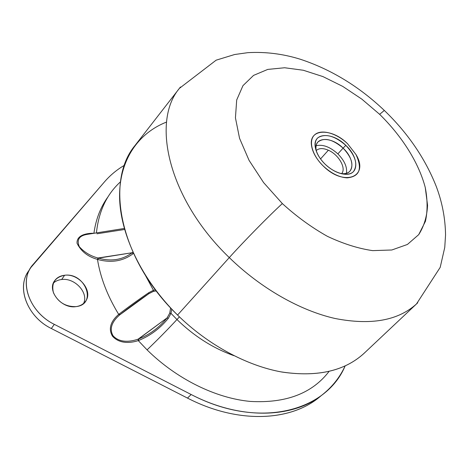 <?xml version="1.0" encoding="UTF-8"?>
<svg xmlns="http://www.w3.org/2000/svg" width="469" height="469" viewBox="0 0 469 469"><rect width="100%" height="100%" fill="white"/><g stroke="black" fill="none" stroke-linecap="round" stroke-linejoin="round"><path stroke-width="0.7" d="M328.359 150.221L320.544 158.938L328.359 150.221C323.041 147.958 318.996 148.069 316.223 150.561C318.996 148.069 323.041 147.958 328.359 150.221C338.677 154.565 346.597 168.371 341.608 173.647C346.597 168.371 338.677 154.565 328.359 150.221M316.129 145.73C322.83 144.159 330.07 146.873 337.862 153.885C344.516 160.668 347.371 167.128 346.427 173.278C347.371 167.128 344.516 160.668 337.862 153.885C330.07 146.873 322.83 144.159 316.129 145.73M343.097 148.14L337.862 153.885L343.097 148.14C351.732 157.35 354.007 165.035 349.921 171.197C347.799 173.36 344.662 174.128 340.512 173.495L342.751 173.718C354.945 174.474 354.775 158.856 343.097 148.14C331.36 136.215 314.001 136.637 316.042 149.429L316.475 151.639C315.455 147.565 315.924 144.37 317.876 142.054C324.249 137.183 332.656 139.211 343.097 148.14L345.817 145.361L343.097 148.14M325.205 164.267C319.418 158.499 316.083 152.654 315.203 146.733C312.911 132.258 332.562 131.895 345.817 145.361C359.014 157.461 359.318 175.13 345.518 174.298C338.741 173.882 331.976 170.54 325.205 164.267C334.837 173.647 348.18 177.012 353.397 171.66C358.181 164.707 355.654 155.943 345.817 145.361C334.813 135.869 325.574 133.29 318.093 137.61C312.284 142.371 315.485 154.958 325.205 164.267M342.616 177.247L347.142 177.862C359.664 176.579 362.596 168.781 355.936 154.465L347.582 143.743C336.795 133.278 321.675 128.852 314.945 134.574C308.057 140.131 311.774 155.01 323.276 166.032C344.305 187.19 369.584 176.731 355.936 154.465L355.936 154.465C362.59 168.781 359.659 176.579 347.136 177.862C339.181 177.341 331.225 173.401 323.276 166.032C311.774 155.01 308.057 140.137 314.945 134.58C321.67 128.858 336.795 133.284 347.576 143.749L355.93 154.465C369.578 176.725 344.299 187.19 323.276 166.032C316.487 159.267 312.565 152.407 311.504 145.454C308.737 128.26 331.982 127.885 347.582 143.743C331.982 127.89 308.743 128.266 311.504 145.454L312.542 149.898M282.344 203.575L263.619 182.611L249.08 160.38L239.559 138.337L235.438 117.83L236.693 99.991L242.954 85.663L253.571 75.386L267.752 69.412L284.63 67.753L303.308 70.25L322.936 76.588L342.692 86.372L361.828 99.129L379.644 114.33C402.033 136.315 418.706 162.614 425.248 187.448L427.564 205.27C427.013 216.449 424.064 226.24 418.711 234.641L407.403 244.466L391.832 249.989L372.621 250.628C358.287 248.547 343.208 243.78 327.385 236.323C311.557 227.418 296.549 216.502 282.344 203.575C269.534 215.248 243.546 241.693 229.288 257.592C168.699 199.477 150.924 121.999 179.398 88.365C150.924 121.999 168.699 199.477 229.288 257.592C243.546 241.693 269.534 215.248 282.344 203.575C296.549 216.502 311.557 227.418 327.385 236.323C343.208 243.78 358.287 248.547 372.621 250.628L391.832 249.989L407.403 244.466L418.711 234.641L425.447 221.292C427.687 210.944 427.622 199.665 425.248 187.448C418.706 162.614 402.033 136.315 379.644 114.33L361.828 99.129L342.692 86.372L322.936 76.588L303.308 70.25L284.63 67.753L267.752 69.412L253.571 75.386L242.954 85.663L236.693 99.991L235.438 117.83L239.559 138.337L249.08 160.38L263.619 182.611L282.344 203.575M384.574 110.672L384.328 110.438L379.644 114.33L384.328 110.438L384.574 110.672M417.75 302.769L416.478 303.965C398.023 320.638 370.873 325.474 335.03 318.48C300.178 310.595 260.811 288.312 229.288 257.592L177.552 315.039C119.507 259.093 104.945 181.362 135.002 145.507L179.398 88.365L216.145 60.173L234.635 54.515L247.82 52.669C265.477 51.666 282.948 53.853 300.236 59.223C331.008 69.371 359.043 86.443 384.328 110.438C407.796 133.044 425.084 158.329 436.199 186.287C442.173 202.08 445.292 218.284 445.55 234.91L444.759 247.409L440.198 267.371L416.478 303.965L417.75 302.769M180.471 86.988L179.398 88.365M363.803 353.579C344.252 371.278 316.61 377.369 280.872 371.847C246.178 365.404 207.744 344.651 177.552 315.039L229.288 257.592C260.811 288.312 300.178 310.595 335.03 318.48C370.873 325.474 398.023 320.638 416.478 303.965L363.803 353.579M166.583 122.046C138.466 133.014 119.349 159.677 119.583 196.687C119.97 233.638 141.415 279.43 177.552 315.039C208.089 344.996 247.052 365.855 282.051 372.064C318.099 377.299 345.764 370.745 365.046 352.407M61.674 279.506C58.355 279.876 55.594 281.066 53.384 283.083C55.594 281.066 58.355 279.876 61.674 279.506L64.605 275.262L61.674 279.506C74.817 277.607 88.881 292.902 83.588 303.414C88.881 292.902 74.817 277.607 61.674 279.506M76.06 306.615C61.791 309.153 46.689 290.886 54.592 280.802C56.866 277.613 60.208 275.766 64.605 275.262C79.079 273.157 93.671 291.495 85.352 301.52C83.189 304.346 80.093 306.04 76.06 306.615C97.488 304.44 85.288 272.319 64.605 275.262C54.908 277.238 51.185 283.065 53.448 292.744C58.015 302.247 65.549 306.873 76.06 306.615M323.323 393.954L319.313 397.19C290.487 421.314 237.982 424.199 187.489 398.087L191.159 394.517C241.887 420.84 294.526 418.061 323.323 393.954C332.832 386.175 340.095 376.841 345.125 365.949C326.342 411.131 259.421 430.161 191.159 394.517L54.328 324.366C28.726 311.979 18.238 280.11 33.252 264.311L104.663 181.661C110.385 175.095 116.98 169.631 124.449 165.27C116.98 169.631 110.385 175.095 104.663 181.661L30.802 267.594C19.27 284.144 30.626 312.817 54.328 324.366L51.326 328.505L187.489 398.087C239.178 424.838 292.814 421.086 321.294 395.537M147.078 349.874C176.848 379.204 215.916 398.24 250.364 401.429C285.926 403.416 312.149 393.427 329.027 371.466C312.149 393.427 285.926 403.416 250.364 401.429C215.916 398.24 176.848 379.204 147.078 349.874C157.508 339.878 167.468 329.766 176.96 319.536C194.184 336.244 213.161 348.285 233.896 355.66C213.161 348.285 194.184 336.244 176.96 319.536C167.468 329.766 157.508 339.878 147.078 349.874L138.279 340.611L147.078 349.874M118.704 314.394C113.117 319.078 107.084 327.145 112.496 336.209C119.765 344.264 130.921 343.009 138.279 340.611L138.701 340.453C150.168 335.822 160.023 328.47 168.265 318.398L170.992 313.351L176.96 319.536L179.422 316.856L176.96 319.536L170.992 313.351L171.713 309.083L170.992 313.351L168.265 318.398C160.023 328.47 150.168 335.822 138.701 340.453L138.279 340.611C130.921 343.009 119.765 344.264 112.496 336.209C107.084 327.145 113.117 319.078 118.704 314.394L119.894 314.763C114.278 319.436 108.128 327.35 113.099 335.816C119.917 343.267 130.845 341.696 138.121 339.157L138.279 340.611L138.121 339.157L138.525 339.011L138.701 340.453L138.525 339.011C149.664 334.661 159.184 327.62 167.093 317.882L168.265 318.398L167.093 317.882L169.749 313.116L170.992 313.351L169.749 313.116L167.093 317.882L138.121 339.157C130.845 341.696 119.917 343.267 113.099 335.816C108.128 327.35 114.278 319.436 119.894 314.763L118.704 314.394C107.477 295.986 100.401 277.648 97.476 259.386C100.401 277.648 107.477 295.986 118.704 314.394L119.038 314.13L118.704 314.394M94.163 233.263C86.589 233.122 76.57 235.004 77.039 243.253C81.002 251.325 87.82 256.701 97.476 259.386L97.962 259.539C111.264 263.121 122.937 261.21 132.979 253.799L133.466 253.377L132.979 253.799C122.937 261.21 111.264 263.121 97.962 259.539L97.476 259.386C87.82 256.701 81.002 251.325 77.039 243.253C76.57 235.004 86.589 233.122 94.163 233.263M120.48 181.82C106.721 194.336 98.701 211.361 96.426 232.9C98.701 211.361 106.721 194.336 120.48 181.82M29.512 269.839C15.817 285.973 26.557 316.54 51.326 328.505C27.741 317.062 16.497 288.499 28.017 271.961L30.802 267.594M93.917 233.257C95.91 219.046 100.665 206.823 108.169 196.593M51.326 328.505L54.328 324.366L191.159 394.517L187.489 398.087L51.326 328.505M148.761 292.697C138.367 299.767 128.459 306.914 119.038 314.13L120.216 314.506L119.894 314.763L148.779 293.735L153.275 291.437L156.253 290.927L153.275 291.437L148.779 293.735L148.761 292.697L153.451 290.276L148.761 292.697L148.779 293.735C138.736 300.512 129.215 307.435 120.216 314.506L119.038 314.13C128.459 306.914 138.367 299.767 148.761 292.697M145.226 275.027L153.451 290.276L145.226 275.027M89.696 233.972L87.041 234.394C79.12 235.731 76.535 239.823 79.29 246.671C84.232 252.211 90.453 255.986 97.962 258.003L97.476 259.386L97.962 258.003L98.426 258.138L97.962 259.539L98.426 258.138C111.253 261.714 122.491 259.908 132.147 252.732L132.979 253.799L132.147 252.732L132.891 252.117L132.147 252.732L97.962 258.003C90.453 255.986 84.232 252.205 79.29 246.671C76.535 239.823 79.12 235.731 87.041 234.394L124.291 228.462M155.468 289.883L153.451 290.276L153.275 291.437L153.451 290.276L155.468 289.883M170.616 307.922L169.749 313.116L170.616 307.922M124.572 229.482L96.936 233.791M138.525 339.011L167.093 317.882C159.184 327.62 149.664 334.661 138.525 339.011M148.779 293.735L120.216 314.506C129.215 307.435 138.736 300.512 148.779 293.735M98.426 258.138L132.147 252.732C122.491 259.908 111.253 261.714 98.426 258.138M316.042 149.429L315.203 146.733M342.751 173.718L345.518 174.298"/></g></svg>
